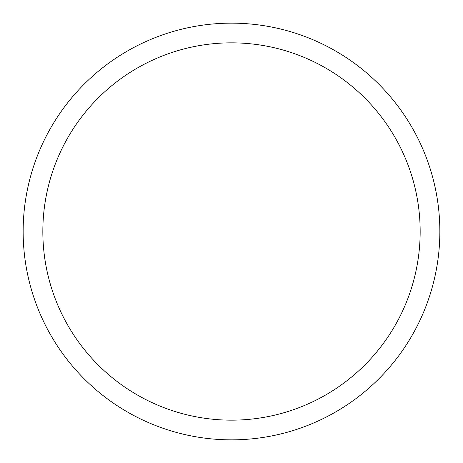 <?xml version="1.0" encoding="UTF-8"?>
<svg xmlns="http://www.w3.org/2000/svg" width="463" height="463" viewBox="0 0 463 463"><rect width="100%" height="100%" fill="white"/><g stroke="black" fill="none" stroke-linecap="round" stroke-linejoin="round"><path stroke-width="0.69" d="M231.5 42.839A188.661 188.661 0 0 0 42.839 231.5A188.661 188.661 0 0 0 231.5 420.161A188.661 188.661 0 0 0 420.161 231.5A188.661 188.661 0 0 0 231.5 42.839M439.85 231.5A208.35 208.35 0 0 0 231.5 23.15A208.35 208.35 0 0 0 23.15 231.5A208.35 208.35 0 0 0 231.5 439.85A208.35 208.35 0 0 0 439.85 231.5"/></g></svg>
